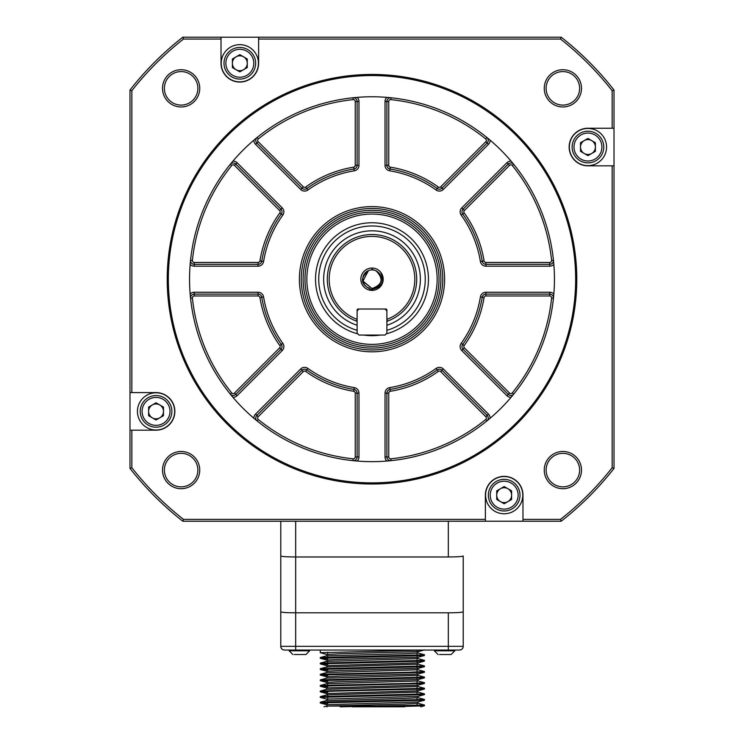 <?xml version="1.0" encoding="UTF-8"?>
<svg xmlns="http://www.w3.org/2000/svg" width="744" height="744" viewBox="0 0 744 744"><rect width="100%" height="100%" fill="white"/><g stroke="black" fill="none" stroke-linecap="round" stroke-linejoin="round"><path stroke-width="1.12" d="M485.618 496.639L486.334 500.489M284.506 650.051A3.72 3.72 0 0 1 280.776 646.331L280.776 555.982C281.66 556.586 286.626 556.912 295.675 556.977L448.325 556.977C457.309 556.912 462.275 556.577 463.224 555.982L463.224 646.331A3.72 3.72 0 0 1 459.494 650.051L284.506 650.051A3.72 3.72 0 0 1 280.776 646.331L280.776 521.228M463.224 555.982L463.224 646.331A3.72 3.72 0 0 1 459.494 650.051M295.675 521.228L295.675 612.824L448.325 612.824C457.309 612.758 462.275 612.433 463.224 611.838M280.776 646.331L295.675 646.331L295.675 612.824C286.626 612.768 281.66 612.433 280.776 611.838M320.357 650.051L320.246 652.693L423.076 650.107M417.858 652.972L424.499 654.785L320.348 657.519L320.246 658.282L424.387 655.548L424.499 654.785M326.886 654.506L320.246 652.693M326.765 655.799L326.765 654.441L340.129 653.744L417.979 651.651L417.979 653.037L404.634 653.744L326.774 655.836M417.896 658.626L326.886 661.351L320.348 663.109L424.48 660.374L417.784 658.542M326.765 661.416L327.695 661.602M417.049 662.644L417.979 662.82L417.979 664.215L326.886 666.94L320.348 668.689M326.886 665.675L320.246 663.862L424.387 661.128L417.858 662.885L326.765 665.61L326.765 667.005L327.695 667.182M326.765 672.557L326.765 671.2L340.129 670.493L417.979 668.4L417.979 669.795L326.932 672.52L320.357 674.278L409.228 672.241L424.489 671.544L417.858 669.73M417.905 675.385L326.886 678.11L320.357 679.867L424.499 677.124L417.793 675.301M326.765 683.727L326.765 682.369L340.148 681.671L417.979 679.57L417.979 680.965L326.886 683.69L320.357 685.447L409.237 683.411L424.499 682.713L417.858 680.899M417.979 685.187L417.979 686.554L326.914 689.279L320.422 691.018L424.499 688.293L417.858 686.489M417.914 692.134L326.886 694.868L320.357 696.616L424.499 693.882L417.803 692.06M326.765 694.933L327.695 695.11M417.979 696.356L417.979 697.723L404.606 698.421L327.695 700.69M417.979 701.945L417.979 703.303L404.606 704.001L326.765 706.103L326.765 704.707M340.175 706.8L424.499 705.052L417.858 703.238M424.499 699.462L424.396 700.225L320.246 702.959L320.357 702.206L424.499 699.462L417.858 697.658M424.499 693.882L424.396 694.636L320.255 697.37L320.357 696.616M424.499 682.713L424.396 683.466L320.246 686.201L320.357 685.447M424.499 677.124L424.396 677.886L320.246 680.621L320.357 679.867M424.499 671.544L424.396 672.297L320.246 675.031L320.357 674.278M424.499 665.954L424.387 666.717L320.246 669.451L320.348 668.698L424.433 665.954L417.858 664.141M320.246 663.862L320.348 663.109M424.387 661.128L424.499 660.374M327.695 658.756L320.246 658.282M424.499 705.052L424.396 705.805L392.367 706.8L404.569 706.8M326.821 704.707L417.858 701.973L424.396 700.225M326.765 700.485L326.765 699.118L417.868 696.393L424.396 694.636M326.765 694.896L326.765 693.538L417.858 690.804L424.396 689.056L335.535 691.092L320.246 691.79L327.695 692.273M326.765 689.316L326.765 687.949L417.858 685.224L424.396 683.466M326.765 678.137L326.765 676.78L340.12 676.082L417.858 674.055L424.396 672.297M326.765 661.388L326.765 660.021L340.101 659.324L417.979 657.231L417.979 658.626M417.979 651.651L417.049 651.465M320.357 663.918L327.695 664.346M320.246 669.451L327.695 669.935M320.246 675.031L327.695 675.515M320.246 680.621L327.695 681.104M320.246 686.201L327.695 686.684M424.499 688.293L424.396 689.056M320.255 697.37L326.886 699.183M320.246 702.959L327.695 703.443M454.844 650.051L454.844 650.795L451.124 654.525L439.481 654.525M309.634 650.051L309.634 650.795L305.914 654.525L294.28 654.525M392.367 706.8L352.377 706.8M614.014 128.238L614.014 468.376A307.17 307.17 0 0 1 561.162 521.228L182.838 521.228A307.17 307.17 0 0 1 129.986 468.376L129.986 90.052A307.17 307.17 0 0 1 182.838 37.2L561.162 37.2A307.17 307.17 0 0 1 614.014 90.052L614.014 128.238L587.955 128.238A18.805 18.805 0 0 0 569.151 147.033A18.805 18.805 0 0 0 587.955 165.838L614.014 165.838M612.154 165.838L612.154 467.734L614.014 468.376M614.014 90.052L612.154 90.694L612.154 128.238M561.162 521.228L560.52 519.368L522.976 519.368L522.976 521.228M522.976 519.368L522.976 495.169A18.805 18.805 0 0 0 504.181 476.365A18.805 18.805 0 0 0 485.376 495.169L485.376 521.228M485.376 519.368L183.48 519.368L182.838 521.228M129.986 468.376L131.846 467.734L131.846 430.19L156.045 430.19A18.805 18.805 0 0 0 174.849 411.395A18.805 18.805 0 0 0 156.045 392.59L129.986 392.59M131.846 392.59L131.846 90.694L129.986 90.052M131.846 430.19L129.986 430.19M182.838 37.2L183.48 39.06L221.024 39.06L221.024 63.259A18.805 18.805 0 0 0 239.819 82.063A18.805 18.805 0 0 0 258.624 63.259L258.624 37.2M258.624 39.06L560.52 39.06L561.162 37.2M221.024 39.06L221.024 37.2M606.565 147.033A18.619 18.619 0 0 1 578.646 163.159A18.619 18.619 0 0 1 578.646 130.916A18.619 18.619 0 0 1 606.565 147.033M560.52 519.368A305.31 305.31 0 0 0 612.154 467.734M612.154 90.694A305.31 305.31 0 0 0 560.52 39.06M183.48 39.06A305.31 305.31 0 0 0 131.846 90.694M131.846 467.734A305.31 305.31 0 0 0 183.48 519.368M162.508 470.087A18.619 18.619 0 0 1 181.127 451.478A18.619 18.619 0 0 1 199.736 470.087A18.619 18.619 0 0 1 181.127 488.706A18.619 18.619 0 0 1 162.508 470.087M162.508 88.341A18.619 18.619 0 0 1 181.127 69.722A18.619 18.619 0 0 1 199.736 88.341A18.619 18.619 0 0 1 181.127 106.959A18.619 18.619 0 0 1 162.508 88.341M544.264 470.087A18.619 18.619 0 0 1 562.873 451.478A18.619 18.619 0 0 1 581.492 470.087A18.619 18.619 0 0 1 562.873 488.706A18.619 18.619 0 0 1 544.264 470.087M544.264 88.341A18.619 18.619 0 0 1 562.873 69.722A18.619 18.619 0 0 1 581.492 88.341A18.619 18.619 0 0 1 562.873 106.959A18.619 18.619 0 0 1 544.264 88.341M522.79 495.169A18.619 18.619 0 0 1 494.872 511.286A18.619 18.619 0 0 1 494.872 479.043A18.619 18.619 0 0 1 522.79 495.169M174.663 411.395A18.619 18.619 0 0 1 146.745 427.512A18.619 18.619 0 0 1 146.745 395.269A18.619 18.619 0 0 1 174.663 411.395M258.438 63.259A18.619 18.619 0 0 1 230.519 79.385A18.619 18.619 0 0 1 230.519 47.142A18.619 18.619 0 0 1 258.438 63.259M167.214 279.214A204.786 204.786 0 0 1 372 74.437A204.786 204.786 0 0 1 576.786 279.214A204.786 204.786 0 0 1 372 484A204.786 204.786 0 0 1 167.214 279.214M164.368 470.087A16.759 16.759 0 0 1 181.127 453.338A16.759 16.759 0 0 1 197.876 470.087A16.759 16.759 0 0 1 181.127 486.846A16.759 16.759 0 0 1 164.368 470.087M164.368 88.341A16.759 16.759 0 0 1 181.127 71.582A16.759 16.759 0 0 1 197.876 88.341A16.759 16.759 0 0 1 181.127 105.09A16.759 16.759 0 0 1 164.368 88.341M546.124 470.087A16.759 16.759 0 0 1 562.873 453.338A16.759 16.759 0 0 1 579.632 470.087A16.759 16.759 0 0 1 562.873 486.846A16.759 16.759 0 0 1 546.124 470.087M546.124 88.341A16.759 16.759 0 0 1 562.873 71.582A16.759 16.759 0 0 1 579.632 88.341A16.759 16.759 0 0 1 562.873 105.09A16.759 16.759 0 0 1 546.124 88.341M572.127 147.033A15.829 15.829 0 0 1 587.955 131.214A15.829 15.829 0 0 1 603.775 147.033A15.829 15.829 0 0 1 587.955 162.862A15.829 15.829 0 0 1 572.127 147.033M575.661 279.214A203.661 203.661 0 0 1 270.165 455.588A203.661 203.661 0 0 1 270.165 102.839A203.661 203.661 0 0 1 575.661 279.214M488.352 495.169A15.829 15.829 0 0 1 504.181 479.341A15.829 15.829 0 0 1 520 495.169A15.829 15.829 0 0 1 504.181 510.989A15.829 15.829 0 0 1 488.352 495.169M140.225 411.395A15.829 15.829 0 0 1 156.045 395.566A15.829 15.829 0 0 1 171.873 411.395A15.829 15.829 0 0 1 156.045 427.214A15.829 15.829 0 0 1 140.225 411.395M224 63.259A15.829 15.829 0 0 1 239.819 47.439A15.829 15.829 0 0 1 255.648 63.259A15.829 15.829 0 0 1 239.819 79.087A15.829 15.829 0 0 1 224 63.259M573.987 147.033A13.959 13.959 0 0 1 587.955 133.074A13.959 13.959 0 0 1 601.915 147.033A13.959 13.959 0 0 1 587.955 161.002A13.959 13.959 0 0 1 573.987 147.033M372 461.652A182.438 182.438 0 0 1 214.002 187.99A182.438 182.438 0 0 1 529.998 187.99A182.438 182.438 0 0 1 372 461.652M490.212 495.169A13.959 13.959 0 0 1 504.181 481.201A13.959 13.959 0 0 1 518.14 495.169A13.959 13.959 0 0 1 504.181 509.129A13.959 13.959 0 0 1 490.212 495.169M142.085 411.395A13.959 13.959 0 0 1 156.045 397.426A13.959 13.959 0 0 1 170.013 411.395A13.959 13.959 0 0 1 156.045 425.354A13.959 13.959 0 0 1 142.085 411.395M225.86 63.259A13.959 13.959 0 0 1 239.819 49.299A13.959 13.959 0 0 1 253.788 63.259A13.959 13.959 0 0 1 239.819 77.227A13.959 13.959 0 0 1 225.86 63.259M595.395 151.339L587.955 155.636L580.506 151.339L580.506 142.736L587.955 138.44L595.395 142.736L595.395 151.339M190.157 294.029A5.589 5.589 0 0 1 194.258 292.243L258.094 292.243A5.589 5.589 0 0 1 263.599 296.93A109.833 109.833 0 0 0 282.822 343.337A5.589 5.589 0 0 1 282.236 350.545L237.103 395.687A5.589 5.589 0 0 1 232.946 397.315L232.1 396.31M253.899 418.268A5.589 5.589 0 0 1 255.527 414.11L300.669 368.978A5.589 5.589 0 0 1 307.877 368.392A109.833 109.833 0 0 0 354.284 387.615A5.589 5.589 0 0 1 358.971 393.13L358.971 456.965L355.241 456.965L355.241 393.13A1.86 1.86 0 0 0 353.688 391.288A113.562 113.562 0 0 1 305.7 371.414A1.86 1.86 0 0 0 303.301 371.609L258.159 416.752L256.847 415.431L301.98 370.289A3.72 3.72 0 0 1 306.788 369.898A111.702 111.702 0 0 0 353.986 389.447A3.72 3.72 0 0 1 357.111 393.13L357.111 456.965A3.72 3.72 0 0 1 353 460.666A182.438 182.438 0 0 1 257.136 420.955L256.885 420.751M358.971 456.965A5.589 5.589 0 0 1 357.185 461.057L355.874 460.945M386.815 461.057A5.589 5.589 0 0 1 385.029 456.965L385.029 393.13A5.589 5.589 0 0 1 389.717 387.615A109.833 109.833 0 0 0 436.124 368.392A5.589 5.589 0 0 1 443.331 368.978L488.473 414.11L485.841 416.752L440.699 371.609A1.86 1.86 0 0 0 438.3 371.414A113.562 113.562 0 0 1 390.312 391.288A1.86 1.86 0 0 0 388.759 393.13L388.759 456.965L386.889 456.965L386.889 393.13A3.72 3.72 0 0 1 390.014 389.447A111.702 111.702 0 0 0 437.212 369.898A3.72 3.72 0 0 1 442.02 370.289L487.153 415.431A3.72 3.72 0 0 1 486.864 420.955A182.438 182.438 0 0 1 391 460.666L390.684 460.694M488.473 414.11A5.589 5.589 0 0 1 490.101 418.268L489.096 419.114M511.054 397.315A5.589 5.589 0 0 1 506.897 395.687L461.764 350.545A5.589 5.589 0 0 1 461.178 343.337A109.833 109.833 0 0 0 480.401 296.93A5.589 5.589 0 0 1 485.906 292.243L549.742 292.243A5.589 5.589 0 0 1 553.843 294.029L553.731 295.34M489.096 139.314L490.101 140.16A182.438 182.438 0 0 1 511.054 161.113L511.9 162.118M355.874 97.483L357.185 97.371A182.438 182.438 0 0 1 386.815 97.371L388.126 97.483M237.103 162.741L282.236 207.883A5.589 5.589 0 0 1 282.822 215.09A109.833 109.833 0 0 0 263.599 261.497A5.589 5.589 0 0 1 258.094 266.185L194.258 266.185L194.258 264.325A3.72 3.72 0 0 1 190.548 260.214A182.438 182.438 0 0 1 230.259 164.35A3.72 3.72 0 0 1 235.783 164.061L280.925 209.194A3.72 3.72 0 0 1 281.316 214.002A111.702 111.702 0 0 0 261.767 261.2A3.72 3.72 0 0 1 258.094 264.325L194.258 264.325L194.258 262.455L258.094 262.455A1.86 1.86 0 0 0 259.926 260.902A113.562 113.562 0 0 1 279.8 212.914A1.86 1.86 0 0 0 279.604 210.515L234.472 165.373L237.103 162.741A5.589 5.589 0 0 0 232.946 161.113A182.438 182.438 0 0 1 253.899 140.16L254.904 139.314M194.258 262.455A1.86 1.86 0 0 1 192.398 260.4L190.548 260.214A182.438 182.438 0 0 1 230.259 164.35L230.463 164.099M194.258 266.185A5.589 5.589 0 0 1 190.157 264.399L190.269 263.088M511.621 499.466L504.181 503.762L496.732 499.466L496.732 490.863L504.181 486.567L511.621 490.863L511.621 499.466M163.494 415.691L156.045 419.988L148.605 415.691L148.605 407.089L156.045 402.792L163.494 407.089L163.494 415.691M247.268 67.565L239.819 71.861L232.379 67.565L232.379 58.962L239.819 54.665L247.268 58.962L247.268 67.565M299.395 279.214A72.605 72.605 0 0 1 372 206.609A72.605 72.605 0 0 1 444.605 279.214A72.605 72.605 0 0 1 372 351.819A72.605 72.605 0 0 1 299.395 279.214M357.185 97.371A5.589 5.589 0 0 1 358.971 101.472L358.971 165.308A5.589 5.589 0 0 1 354.284 170.813A109.833 109.833 0 0 0 307.877 190.036A5.589 5.589 0 0 1 300.669 189.45L255.527 144.317L256.847 142.997A3.72 3.72 0 0 1 257.136 137.473L258.308 138.923A180.578 180.578 0 0 1 353.186 99.612L353 97.762A3.72 3.72 0 0 1 357.111 101.472L357.111 165.308A3.72 3.72 0 0 1 353.986 168.981A111.702 111.702 0 0 0 306.788 188.53A3.72 3.72 0 0 1 301.98 188.139L256.847 142.997L258.159 141.685A1.86 1.86 0 0 1 258.308 138.923M490.101 140.16A5.589 5.589 0 0 1 488.473 144.317L443.331 189.45A5.589 5.589 0 0 1 436.124 190.036A109.833 109.833 0 0 0 389.717 170.813A5.589 5.589 0 0 1 385.029 165.308L385.029 101.472L386.889 101.472A3.72 3.72 0 0 1 391 97.762L390.814 99.612A180.578 180.578 0 0 1 485.693 138.923L486.864 137.473A3.72 3.72 0 0 1 487.153 142.997L442.02 188.139A3.72 3.72 0 0 1 437.212 188.53A111.702 111.702 0 0 0 390.014 168.981A3.72 3.72 0 0 1 386.889 165.308L386.889 101.472L388.759 101.472A1.86 1.86 0 0 1 390.814 99.612M553.843 264.399A5.589 5.589 0 0 1 549.742 266.185L485.906 266.185A5.589 5.589 0 0 1 480.401 261.497A109.833 109.833 0 0 0 461.178 215.09A5.589 5.589 0 0 1 461.764 207.883L463.075 209.194L508.217 164.061A3.72 3.72 0 0 1 513.741 164.35A182.438 182.438 0 0 1 553.452 260.214A3.72 3.72 0 0 1 549.742 264.325L485.906 264.325A3.72 3.72 0 0 1 482.233 261.2A111.702 111.702 0 0 0 462.684 214.002A3.72 3.72 0 0 1 463.075 209.194L508.217 164.061L509.528 165.373A1.86 1.86 0 0 1 512.3 165.521A180.578 180.578 0 0 1 551.602 260.4L553.452 260.214A182.438 182.438 0 0 0 513.741 164.35L512.3 165.521M549.742 292.243L549.742 294.103A3.72 3.72 0 0 1 553.452 298.223L551.602 298.028A180.578 180.578 0 0 1 512.3 392.906L513.741 394.078A3.72 3.72 0 0 1 508.217 394.367L463.075 349.234A3.72 3.72 0 0 1 462.684 344.426A111.702 111.702 0 0 0 482.233 297.228A3.72 3.72 0 0 1 485.906 294.103L549.742 294.103L549.742 295.973A1.86 1.86 0 0 1 551.602 298.028M385.029 456.965L386.889 456.965A3.72 3.72 0 0 0 391 460.666A182.438 182.438 0 0 0 486.864 420.955L485.693 419.514A180.578 180.578 0 0 1 390.814 458.816L391 460.666M255.527 414.11L256.847 415.431A3.72 3.72 0 0 0 257.136 420.955A182.438 182.438 0 0 0 353 460.666L353.186 458.816A180.578 180.578 0 0 1 258.308 419.514L257.136 420.955M237.103 395.687L235.783 394.367A3.72 3.72 0 0 1 230.259 394.078A182.438 182.438 0 0 1 190.548 298.223A3.72 3.72 0 0 1 194.258 294.103L258.094 294.103A3.72 3.72 0 0 1 261.767 297.228A111.702 111.702 0 0 0 281.316 344.426A3.72 3.72 0 0 1 280.925 349.234L235.783 394.367L234.472 393.055A1.86 1.86 0 0 1 231.7 392.906A180.578 180.578 0 0 1 192.398 298.028L190.548 298.223A182.438 182.438 0 0 0 230.259 394.078L231.7 392.906M595.395 147.033A7.449 7.449 0 0 1 584.226 153.487A7.449 7.449 0 0 1 584.226 140.588A7.449 7.449 0 0 1 595.395 147.033M301.255 279.214A70.745 70.745 0 0 1 372 208.469A70.745 70.745 0 0 1 442.745 279.214A70.745 70.745 0 0 1 372 349.959A70.745 70.745 0 0 1 301.255 279.214M511.621 495.169A7.449 7.449 0 0 1 500.452 501.614A7.449 7.449 0 0 1 500.452 488.715A7.449 7.449 0 0 1 511.621 495.169M163.494 411.395A7.449 7.449 0 0 1 152.325 417.84A7.449 7.449 0 0 1 152.325 404.941A7.449 7.449 0 0 1 163.494 411.395M247.268 63.259A7.449 7.449 0 0 1 236.099 69.713A7.449 7.449 0 0 1 236.099 56.814A7.449 7.449 0 0 1 247.268 63.259M372 210.329A68.885 68.885 0 0 1 431.65 313.652A68.885 68.885 0 0 1 312.35 313.652A68.885 68.885 0 0 1 372 210.329M372 346.23A67.016 67.016 0 0 1 313.959 245.706A67.016 67.016 0 0 1 430.041 245.706A67.016 67.016 0 0 1 372 346.23M372 214.058A65.156 65.156 0 0 1 437.156 279.214A65.156 65.156 0 0 1 372 344.37A65.156 65.156 0 0 1 306.844 279.214A65.156 65.156 0 0 1 372 214.058M380.249 335.06A56.451 56.451 0 0 1 363.751 335.06M357.743 333.842A56.451 56.451 0 0 1 325.686 246.934A56.451 56.451 0 0 1 418.314 246.934A56.451 56.451 0 0 1 386.257 333.842M357.111 330.336A53.242 53.242 0 0 1 372 225.971A53.242 53.242 0 0 1 386.889 330.336M357.111 325.268A48.407 48.407 0 0 1 377.041 231.077A48.407 48.407 0 0 1 386.889 325.268M356.227 321.017A44.677 44.677 0 0 1 366.569 234.862A44.677 44.677 0 0 1 387.968 320.943A44.677 44.677 0 0 1 387.931 320.952L386.889 321.343A44.677 44.677 0 0 0 387.029 321.287M357.111 320.208L356.032 320.943L357.111 321.343A44.677 44.677 0 0 1 356.478 321.11M386.889 320.208L387.968 320.943M357.111 319.474L357.111 319.362A42.817 42.817 0 0 1 337.711 253.574A42.817 42.817 0 0 1 406.289 253.574A42.817 42.817 0 0 1 386.889 319.362L386.889 333.2L385.029 335.06L358.971 335.06L357.111 333.2L357.111 309.746L357.855 309.002L386.145 309.002L386.889 309.746L386.889 319.474M372 268.045A11.169 11.169 0 0 1 377.05 289.183A11.169 11.169 0 0 1 361.138 281.809A11.169 11.169 0 0 1 372 268.045L372 269.263L376.129 270.872C383.867 278.888 382.49 284.775 372 288.523L362.858 280.99L368.513 270.584M380.519 271.997C385.029 282.032 381.877 287.854 371.061 289.453C360.803 284.757 359.743 278.563 367.871 270.872A9.309 9.309 0 0 1 378.882 285.482M357.111 309.746L358.227 309.746M385.773 309.746L386.889 309.746M377.664 286.598L372 288.523L362.942 281.353L367.824 270.89M378.873 285.491A9.309 9.309 0 0 1 378.203 286.152M374.548 288.17A9.309 9.309 0 0 1 374.018 288.3M369.563 288.198A9.309 9.309 0 0 1 369.005 288.03M368.912 287.993A9.309 9.309 0 0 1 367.564 287.398M367.434 287.333A9.309 9.309 0 0 1 366.857 286.97M366.401 286.654A9.309 9.309 0 0 1 365.118 285.482M364.774 285.082A9.309 9.309 0 0 1 364.123 284.171M363.993 283.957A9.309 9.309 0 0 1 363.016 281.651M362.784 280.534A9.309 9.309 0 0 1 362.839 277.586M363.053 276.647A9.309 9.309 0 0 1 366.671 271.588M366.783 271.504A9.309 9.309 0 0 1 367.871 270.872M386.889 310.862L385.029 309.002M358.971 309.002L357.111 310.862M448.325 556.977L448.325 521.228M448.325 612.824L448.325 646.331L463.224 646.331M295.675 650.051L295.675 646.331L448.325 646.331L448.325 650.051M434.366 650.051L434.366 650.795L454.844 650.795M289.156 650.051L289.156 650.795L309.634 650.795M326.951 706.8L327.695 706.056L394.766 706.056M461.764 207.883L506.897 162.741A5.589 5.589 0 0 1 511.054 161.113M385.029 101.472A5.589 5.589 0 0 1 386.815 97.371M255.527 144.317A5.589 5.589 0 0 1 253.899 140.16M192.398 260.4A180.578 180.578 0 0 1 231.7 165.521L230.259 164.35M258.159 141.685L303.301 186.818A1.86 1.86 0 0 0 305.7 187.014A113.562 113.562 0 0 1 353.688 167.14A1.86 1.86 0 0 0 355.241 165.308L355.241 101.472L358.971 101.472M388.759 101.472L388.759 165.308A1.86 1.86 0 0 0 390.312 167.14A113.562 113.562 0 0 1 438.3 187.014A1.86 1.86 0 0 0 440.699 186.818L485.841 141.685L488.473 144.317M506.897 162.741L508.217 164.061M509.528 165.373L464.396 210.515A1.86 1.86 0 0 0 464.2 212.914A113.562 113.562 0 0 1 484.074 260.902A1.86 1.86 0 0 0 485.906 262.455L549.742 262.455L549.742 266.185M512.3 392.906A1.86 1.86 0 0 1 509.528 393.055L506.897 395.687M234.472 393.055L279.604 347.913A1.86 1.86 0 0 0 279.8 345.514A113.562 113.562 0 0 1 259.926 297.535A1.86 1.86 0 0 0 258.094 295.973L194.258 295.973L194.258 292.243M279.604 210.515L282.236 207.883M279.8 212.914L282.822 215.09M259.926 260.902L263.599 261.497M258.094 262.455L258.094 266.185M258.094 295.973L258.094 292.243M259.926 297.535L263.599 296.93M279.8 345.514L282.822 343.337M279.604 347.913L282.236 350.545M303.301 371.609L300.669 368.978M305.7 371.414L307.877 368.392M353.688 391.288L354.284 387.615M355.241 393.13L358.971 393.13M388.759 393.13L385.029 393.13M390.312 391.288L389.717 387.615M438.3 371.414L436.124 368.392M440.699 371.609L443.331 368.978M549.742 295.973L485.906 295.973A1.86 1.86 0 0 0 484.074 297.535A113.562 113.562 0 0 1 464.2 345.514A1.86 1.86 0 0 0 464.396 347.913L461.764 350.545M464.2 345.514L461.178 343.337M484.074 297.535L480.401 296.93M485.906 295.973L485.906 292.243M485.906 262.455L485.906 266.185M484.074 260.902L480.401 261.497M464.2 212.914L461.178 215.09M440.699 186.818L443.331 189.45M438.3 187.014L436.124 190.036M390.312 167.14L389.717 170.813M388.759 165.308L385.029 165.308M355.241 165.308L358.971 165.308M353.688 167.14L354.284 170.813M305.7 187.014L307.877 190.036M303.301 186.818L300.669 189.45M234.472 165.373A1.86 1.86 0 0 0 231.7 165.521M355.241 101.472A1.86 1.86 0 0 0 353.186 99.612M485.841 141.685A1.86 1.86 0 0 0 485.693 138.923M549.742 262.455A1.86 1.86 0 0 0 551.602 260.4M464.396 347.913L509.528 393.055M485.841 416.752A1.86 1.86 0 0 1 485.693 419.514M388.759 456.965A1.86 1.86 0 0 0 390.814 458.816M355.241 456.965A1.86 1.86 0 0 1 353.186 458.816M258.159 416.752A1.86 1.86 0 0 0 258.308 419.514M194.258 295.973A1.86 1.86 0 0 0 192.398 298.028M463.075 209.194L464.396 210.515M326.895 655.762L320.348 657.519M326.886 700.448L320.357 702.206M326.886 706.037L324.04 706.8M420.704 706.8L424.396 705.805M326.923 704.782L320.348 703.015M326.886 693.603L320.348 691.846M326.886 688.014L320.348 686.256M326.895 682.434L320.348 680.676M417.858 679.635L424.396 677.886M326.886 676.845L320.348 675.087M326.886 671.265L320.357 669.507M417.858 668.465L424.396 666.717M326.886 660.086L320.357 658.338M417.858 657.296L424.387 655.548M417.858 651.716L424.387 649.958M417.979 692.134L417.979 690.776M417.979 675.385L417.979 674.018M320.246 691.79L320.246 691.092M434.366 650.795L438.086 654.525M289.156 650.795L292.876 654.525M417.049 705.535L417.049 703.489M417.049 699.946L417.049 697.9M417.049 694.366L417.049 692.311M417.049 690.925L417.049 689.474M417.049 688.777L417.049 686.731M417.049 685.336L417.049 683.894M417.049 683.197L417.049 681.151M417.049 679.756L417.049 678.305M417.049 677.607L417.049 675.552M417.049 674.166L417.049 672.725M417.049 672.018L417.049 669.972M417.049 668.586L417.049 667.136M417.049 666.438L417.049 664.392M417.049 662.997L417.049 661.556M417.049 660.849L417.049 658.803M417.049 657.417L417.049 655.966M417.049 655.269L417.049 653.223M417.049 651.828L417.049 650.386M327.695 704.531L327.695 702.476M327.695 701.778L327.695 700.337M327.695 698.942L327.695 696.896M327.695 696.198L327.695 694.747M327.695 693.352L327.695 691.306M327.695 687.772L327.695 685.726M327.695 685.029L327.695 683.578M327.695 682.183L327.695 680.137M327.695 676.603L327.695 674.557M327.695 671.014L327.695 668.968M327.695 665.434L327.695 663.388M327.695 662.681L327.695 661.239M327.695 659.844L327.695 657.798M327.695 657.101L327.695 655.659M327.695 654.264L327.695 652.218"/></g></svg>
